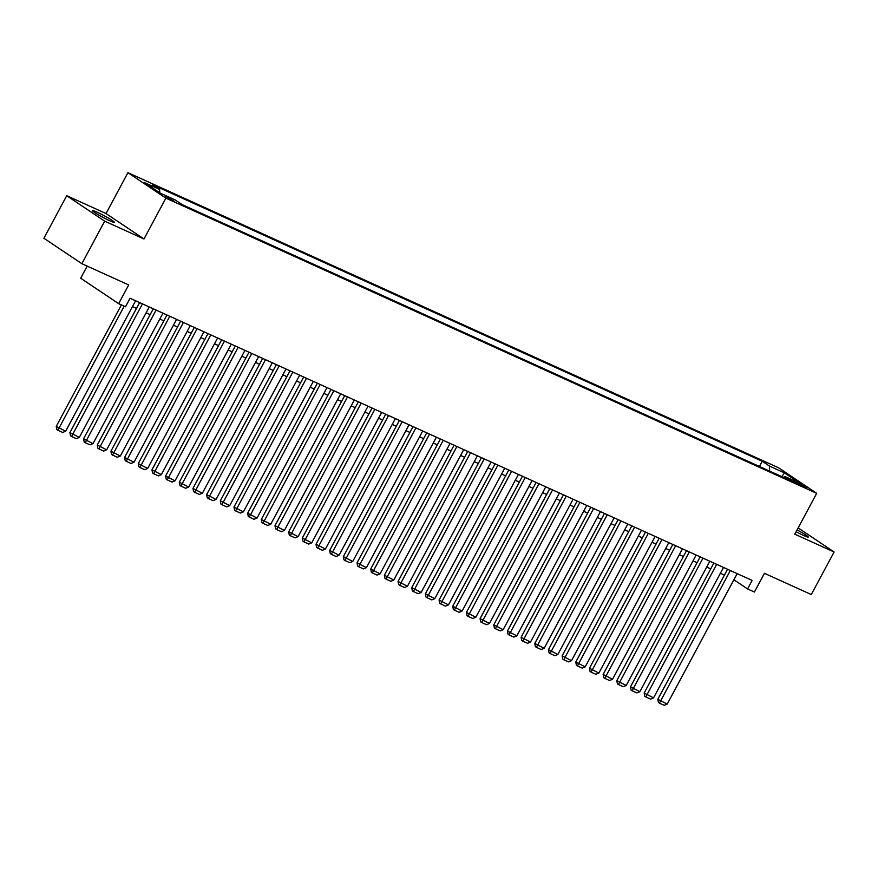 <?xml version="1.0" encoding="UTF-8"?>
<svg xmlns="http://www.w3.org/2000/svg" width="878" height="878" viewBox="0 0 878 878"><rect width="100%" height="100%" fill="white"/><g stroke="black" fill="none" stroke-linecap="round" stroke-linejoin="round"><path stroke-width="1.32" d="M110.035 220.894A12.402 1.01 28.2 0 0 114.403 222.353A12.402 1.01 28.2 0 0 108.576 218.194A12.402 1.01 28.2 0 0 96.909 212.092A12.402 1.01 28.2 0 0 92.541 210.632A12.402 1.01 28.2 0 0 98.369 214.792A12.402 1.01 28.2 0 0 110.035 220.894M796.116 531.695A12.402 1.01 28.2 0 0 803.908 535.613A12.402 1.01 28.2 0 0 808.276 537.073A12.402 1.01 28.2 0 0 797.07 529.928M174.261 201.369L165.514 196.244L174.261 201.369M87.174 266.122L80.688 278.227L118.651 303.667L125.488 306.773L130.054 298.257L752.139 580.424L747.584 588.94L754.411 592.035L764.453 573.312L811.283 594.549L834.1 551.999L798.157 527.897M66.717 195.706L43.9 238.256L81.863 263.707L104.68 221.157L143.981 238.981L165.887 198.132L127.925 172.681L106.029 213.541L66.717 195.706L104.68 221.157M165.887 198.132L816.694 493.315L778.731 467.875L127.925 172.681M798.234 482.988L793.108 480.914L806.706 487.959L798.234 482.988L797.729 483.943M769.644 471.113L769.413 466.064L762.225 461.246L152.443 184.665L159.62 189.483L144.585 182.657L160.18 193.116L175.216 199.932L182.394 204.75L792.186 481.331L785.009 476.524L783.406 477.358M769.413 466.064L784.449 472.891L800.045 483.339L785.009 476.524M118.651 303.667L128.693 284.944L81.863 263.707M816.694 493.315L794.788 534.175L834.1 551.999M733.887 579.754L747.584 588.94M132.468 306.598L136.496 308.43M146.132 312.798L150.171 314.631M159.807 318.999L163.835 320.832M173.482 325.2L177.51 327.033M187.157 331.401L191.184 333.234M200.821 337.613L204.859 339.435M214.495 343.814L218.534 345.636M228.17 350.015L232.198 351.837M241.845 356.216L245.873 358.037M255.52 362.416L259.548 364.238M269.184 368.617L273.223 370.439M282.859 374.818L286.886 376.64M296.534 381.019L300.561 382.841M310.208 387.22L314.236 389.053M323.872 393.421L327.911 395.254M337.547 399.622L341.575 401.455M351.222 405.823L355.25 407.655M364.897 412.023L368.925 413.856M378.561 418.224L382.599 420.057M392.236 424.425L396.274 426.258M405.91 430.626L409.938 432.459M419.585 436.827L423.613 438.66M433.26 443.028L437.288 444.861M446.924 449.229L450.963 451.062M460.599 455.43L464.627 457.262M474.274 461.63L478.301 463.463M487.948 467.842L491.976 469.664M501.612 474.043L505.651 475.865M515.287 480.244L519.326 482.066M528.962 486.445L532.99 488.267M542.637 492.646L546.665 494.468M556.312 498.847L560.34 500.669M569.976 505.048L574.014 506.869M583.65 511.248L587.678 513.07M597.325 517.449L601.353 519.282M611 523.65L615.028 525.483M624.664 529.851L628.703 531.684M638.339 536.052L642.378 537.885M652.014 542.253L656.042 544.086M665.689 548.454L669.716 550.286M679.363 554.655L683.391 556.487M693.027 560.855L697.066 562.688M706.702 567.056L710.73 568.889M720.377 573.257L724.405 575.09M759.426 466.47L762.225 461.246M159.62 189.483L159.785 192.853M781.804 476.622L784.449 472.891M143.981 238.981L106.029 213.541M737.169 573.63L667.225 704.09L657.82 699.261L658.434 702.455L659.455 703.146L730.331 570.535M727.533 569.262L657.82 699.261M667.225 704.09L664.24 705.319L659.455 703.146M723.505 567.429L653.55 697.878L644.156 693.06L644.759 696.254L645.791 696.945L716.667 564.335M713.858 563.061L644.156 693.06M653.55 697.878L650.576 699.118L645.791 696.945M709.83 561.229L639.886 691.677L630.481 686.859L631.084 690.053L632.116 690.745L702.993 558.134M700.183 556.861L630.481 686.859M639.886 691.677L636.901 692.918L632.116 690.745M696.155 555.028L626.212 685.477L616.806 680.659L617.421 683.852L618.441 684.544L689.318 551.933M686.519 550.66L616.806 680.659M626.212 685.477L623.226 686.717L618.441 684.544M682.48 548.827L612.537 679.276L603.131 674.458L603.746 677.651L604.766 678.343L675.643 545.732M672.844 544.459L603.131 674.458M612.537 679.276L609.551 680.516L604.766 678.343M668.806 542.626L598.862 673.075L589.467 668.257L590.071 671.45L591.103 672.142L661.979 539.531M659.169 538.258L589.467 668.257M598.862 673.075L595.888 674.315L591.103 672.142M655.142 536.425L585.187 666.874L575.792 662.056L576.396 665.25L577.428 665.941L648.304 533.33M645.495 532.057L575.792 662.056M585.187 666.874L582.213 668.103L577.428 665.941M641.467 530.224L571.523 660.673L562.118 655.855L562.732 659.049L563.753 659.74L634.629 527.129M631.82 525.856L562.118 655.855M571.523 660.673L568.538 661.902L563.753 659.74M627.792 524.023L557.848 654.472L548.443 649.654L549.057 652.848L550.078 653.539L620.955 520.928M618.156 519.655L548.443 649.654M557.848 654.472L554.863 655.701L550.078 653.539M614.117 517.822L544.173 648.271L534.779 643.453L535.382 646.647L536.403 647.338L607.28 514.717M604.481 513.454L534.779 643.453M544.173 648.271L541.188 649.5L536.403 647.338M600.453 511.622L530.499 642.07L521.104 637.252L521.708 640.446L522.739 641.138L593.616 508.516M590.806 507.254L521.104 637.252M530.499 642.07L527.524 643.3L522.739 641.138M586.778 505.421L516.835 635.87L507.429 631.052L508.033 634.245L509.064 634.926L579.941 502.315M577.131 501.042L507.429 631.052M516.835 635.87L513.849 637.099L509.064 634.926M573.104 499.22L503.16 629.669L493.754 624.851L494.369 628.044L495.39 628.725L566.266 496.114M563.467 494.841L493.754 624.851M503.16 629.669L500.175 630.898L495.39 628.725M559.429 493.019L489.485 623.468L480.079 618.65L480.694 621.843L481.715 622.524L552.591 489.913M549.793 488.64L480.079 618.65M489.485 623.468L486.5 624.697L481.715 622.524M545.754 486.818L475.81 617.267L466.416 612.449L467.019 615.643L468.051 616.323L538.927 483.712M536.118 482.439L466.416 612.449M475.81 617.267L472.836 618.496L468.051 616.323M532.09 480.617L462.135 611.066L452.741 606.248L453.344 609.442L454.376 610.122L525.253 477.511M522.443 476.238L452.741 606.248M462.135 611.066L459.161 612.295L454.376 610.122M518.415 474.416L448.471 604.865L439.066 600.047L439.68 603.241L440.701 603.921L511.578 471.31M508.768 470.037L439.066 600.047M448.471 604.865L445.486 606.094L440.701 603.921M504.74 468.215L434.797 598.664L425.391 593.835L426.006 597.029L427.026 597.72L497.903 465.11M495.104 463.836L425.391 593.835M434.797 598.664L431.811 599.894L427.026 597.72M491.065 462.015L421.122 592.463L411.727 587.634L412.331 590.828L413.351 591.52L484.228 458.909M481.429 457.636L411.727 587.634M421.122 592.463L418.137 593.693L413.351 591.52M477.402 455.814L407.447 586.263L398.052 581.434L398.656 584.627L399.688 585.319L470.564 452.708M467.754 451.435L398.052 581.434M407.447 586.263L404.473 587.492L399.688 585.319M463.727 449.602L393.783 580.062L384.377 575.233L384.981 578.426L386.013 579.118L456.889 446.507M454.08 445.234L384.377 575.233M393.783 580.062L390.798 581.291L386.013 579.118M450.052 443.401L380.108 573.861L370.703 569.032L371.317 572.226L372.338 572.917L443.214 440.306M440.416 439.033L370.703 569.032M380.108 573.861L377.123 575.09L372.338 572.917M436.377 437.2L366.433 567.649L357.028 562.831L357.642 566.025L358.663 566.716L429.54 434.105M426.741 432.832L357.028 562.831M366.433 567.649L363.448 568.889L358.663 566.716M422.713 430.999L352.758 561.448L343.364 556.63L343.967 559.824L344.999 560.515L415.876 427.904M413.066 426.631L343.364 556.63M352.758 561.448L349.784 562.688L344.999 560.515M409.038 424.798L339.084 555.247L329.689 550.429L330.293 553.623L331.324 554.314L402.201 421.703M399.391 420.43L329.689 550.429M339.084 555.247L336.109 556.487L331.324 554.314M395.363 418.597L325.42 549.046L316.014 544.228L316.629 547.422L317.649 548.113L388.526 415.503M385.727 414.229L316.014 544.228M325.42 549.046L322.435 550.286L317.649 548.113M381.689 412.397L311.745 542.845L302.339 538.027L302.954 541.221L303.975 541.913L374.851 409.302M372.052 408.029L302.339 538.027M311.745 542.845L308.76 544.086L303.975 541.913M368.014 406.196L298.07 536.645L288.675 531.827L289.279 535.02L290.3 535.712L361.187 403.101M358.378 401.828L288.675 531.827M298.07 536.645L295.085 537.874L290.3 535.712M354.35 399.995L284.395 530.444L275.001 525.626L275.604 528.819L276.636 529.511L347.512 396.9M344.703 395.627L275.001 525.626M284.395 530.444L281.421 531.673L276.636 529.511M340.675 393.794L270.731 524.243L261.326 519.425L261.929 522.619L262.961 523.31L333.838 390.699M331.028 389.426L261.326 519.425M270.731 524.243L267.746 525.472L262.961 523.31M327 387.593L257.056 518.042L247.651 513.224L248.265 516.418L249.286 517.109L320.163 384.487M317.364 383.225L247.651 513.224M257.056 518.042L254.071 519.271L249.286 517.109M313.325 381.392L243.382 511.841L233.976 507.023L234.591 510.217L235.611 510.908L306.488 378.286M303.689 377.024L233.976 507.023M243.382 511.841L240.396 513.07L235.611 510.908M299.661 375.191L229.707 505.64L220.312 500.822L220.916 504.016L221.947 504.696L292.824 372.085M290.014 370.812L220.312 500.822M229.707 505.64L226.733 506.869L221.947 504.696M285.987 368.99L216.032 499.439L206.637 494.621L207.241 497.815L208.273 498.495L279.149 365.885M276.34 364.611L206.637 494.621M216.032 499.439L213.058 500.669L208.273 498.495M272.312 362.79L202.368 493.238L192.962 488.42L193.577 491.614L194.598 492.295L265.474 359.684M262.676 358.411L192.962 488.42M202.368 493.238L199.383 494.468L194.598 492.295M258.637 356.589L188.693 487.038L179.288 482.22L179.902 485.413L180.923 486.094L251.799 353.483M249.001 352.21L179.288 482.22M188.693 487.038L185.708 488.267L180.923 486.094M244.962 350.388L175.018 480.837L165.624 476.019L166.227 479.212L167.248 479.893L238.136 347.282M235.326 346.009L165.624 476.019M175.018 480.837L172.044 482.066L167.248 479.893M231.298 344.187L161.343 474.636L151.949 469.818L152.552 473.012L153.584 473.692L224.461 341.081M221.651 339.808L151.949 469.818M161.343 474.636L158.369 475.865L153.584 473.692M217.623 337.986L147.68 468.435L138.274 463.617L138.878 466.811L139.909 467.491L210.786 334.88M207.976 333.607L138.274 463.617M147.68 468.435L144.694 469.664L139.909 467.491M203.948 331.785L134.005 462.234L124.599 457.405L125.214 460.599L126.234 461.29L197.111 328.679M194.312 327.406L124.599 457.405M134.005 462.234L131.02 463.463L126.234 461.29M190.274 325.584L120.33 456.033L110.924 451.204L111.539 454.398L112.56 455.089L183.436 322.478M180.638 321.205L110.924 451.204M120.33 456.033L117.345 457.262L112.56 455.089M176.61 319.373L106.655 449.832L97.26 445.003L97.864 448.197L98.896 448.888L169.772 316.278M166.963 315.004L97.26 445.003M106.655 449.832L103.681 451.062L98.896 448.888M162.935 313.172L92.991 443.631L83.586 438.802L84.189 441.996L85.221 442.688L156.097 310.077M153.288 308.804L83.586 438.802M92.991 443.631L90.006 444.861L85.221 442.688M149.26 306.971L79.316 437.42L69.911 432.602L70.525 435.795L71.546 436.487L142.423 303.876M139.624 302.603L69.911 432.602M79.316 437.42L76.331 438.66L71.546 436.487M135.585 300.77L65.641 431.219L56.236 426.401L56.85 429.594L57.871 430.286L124.193 306.181M121.383 304.907L56.236 426.401M65.641 431.219L62.656 432.459L57.871 430.286M794.875 482.285L795.227 481.627"/></g></svg>
